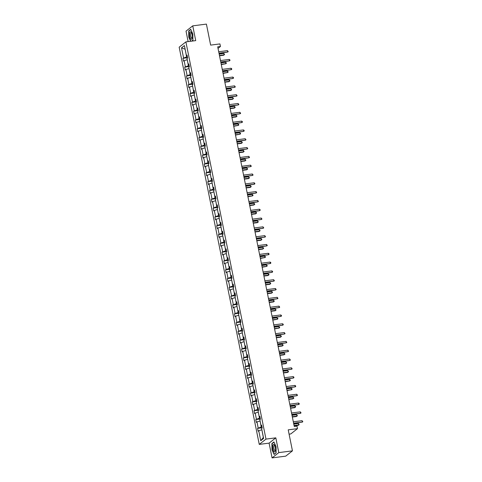 <?xml version="1.0" encoding="UTF-8"?>
<svg xmlns="http://www.w3.org/2000/svg" width="482" height="482" viewBox="0 0 482 482"><rect width="100%" height="100%" fill="white"/><g stroke="black" fill="none" stroke-linecap="round" stroke-linejoin="round"><path stroke-width="0.72" d="M275.818 437.843L269.095 443.133L272.077 457.9L278.795 452.61L275.818 437.843L265.986 439.102L185.889 41.886L195.722 40.627L192.746 25.853L186.028 31.143L188.131 41.603M192.746 25.853L206.404 24.1L210.64 45.109L219.925 43.916L220.443 46.489L217.713 46.838L294.249 426.431L296.984 426.082L297.502 428.649L288.218 429.842L292.454 450.857L285.73 456.147L272.077 457.9M278.795 452.61L292.454 450.857M289.086 434.162L290.779 433.939L297.502 428.649M269.095 443.133L259.262 444.392L179.171 47.176L185.889 41.886M261.877 429.799L263.329 437.439L260.75 440.705L258.738 430.709L258.129 431.185L257.557 428.365L262.172 427.769M261.792 429.811L258.738 430.709M265.986 439.102L259.262 444.392M260.099 420.991L261.22 426.986L257.557 428.365M258.165 427.883L256.96 421.895L256.352 422.377L255.779 419.551L260.394 418.96M258.322 412.182L259.449 418.177L255.779 419.551M256.388 419.075L255.183 413.086L254.574 413.568L254.002 410.742L258.617 410.146M256.551 403.368L257.671 409.369L254.002 410.742M254.61 410.26L253.405 404.278L252.797 404.753L252.225 401.928L256.846 401.337M254.773 394.559L255.894 400.554L252.225 401.928M252.833 401.452L251.628 395.463L251.02 395.945L250.453 393.119L255.068 392.529M252.996 385.745L254.116 391.746L250.453 393.119M251.062 392.643L249.851 386.654L249.242 387.13L248.676 384.311L253.291 383.714M251.218 376.936L252.339 382.937L248.676 384.311M249.284 383.829L248.073 377.846L247.465 378.322L246.898 375.496L251.514 374.906M249.441 368.127L250.562 374.122L246.898 375.496M247.507 375.02L246.296 369.031L245.687 369.513L245.121 366.688L249.736 366.097M247.664 359.313L248.784 365.314L245.121 366.688M245.73 366.212L244.525 360.223L243.916 360.699L243.344 357.879L247.959 357.283M245.886 350.504L247.013 356.505L243.344 357.879M243.952 357.397L242.747 351.408L242.139 351.89L241.566 349.064L246.182 348.474M244.115 341.696L245.236 347.691L241.566 349.064M242.175 348.588L240.97 342.6L240.361 343.082L239.789 340.256L244.41 339.659M242.338 332.881L243.458 338.882L239.789 340.256M240.398 339.774L239.193 333.791L238.584 334.267L238.018 331.447L242.633 330.851M240.56 324.073L241.681 330.068L238.018 331.447M238.626 330.965L237.415 324.976L236.807 325.458L236.24 322.633L240.855 322.042M238.783 315.264L239.903 321.259L236.24 322.633M236.849 322.157L235.638 316.168L235.029 316.65L234.463 313.824L239.078 313.228M237.005 306.45L238.126 312.45L234.463 313.824M235.071 313.342L233.86 307.359L233.252 307.835L232.686 305.01L237.301 304.419M235.228 297.641L236.349 303.636L232.686 305.01M233.294 304.534L232.089 298.545L231.481 299.027L230.908 296.201L235.523 295.611M233.451 288.832L234.577 294.827L230.908 296.201M231.517 295.725L230.312 289.736L229.703 290.212L229.131 287.393L233.746 286.796M231.673 280.018L232.8 286.019L229.131 287.393M229.739 286.911L228.534 280.928L227.926 281.404L227.353 278.578L231.975 277.987M229.902 271.209L231.023 277.204L227.353 278.578M227.962 278.102L226.757 272.113L226.148 272.595L225.576 269.769L230.197 269.179M228.125 262.395L229.245 268.396L225.576 269.769M226.185 269.293L224.98 263.305L224.371 263.781L223.805 260.961L228.42 260.364M226.347 253.586L227.468 259.587L223.805 260.961M224.413 260.479L223.202 254.496L222.594 254.972L222.027 252.146L226.642 251.556M224.57 244.778L225.69 250.773L222.027 252.146M222.636 251.67L221.425 245.681L220.816 246.163L220.25 243.338L224.865 242.747M222.792 235.963L223.913 241.964L220.25 243.338M220.858 242.856L219.653 236.873L219.045 237.349L218.473 234.529L223.088 233.933M221.015 227.155L222.136 233.155L218.473 234.529M219.081 234.047L217.876 228.058L217.268 228.54L216.695 225.715L221.31 225.124M219.238 218.346L220.364 224.341L216.695 225.715M217.304 225.239L216.099 219.25L215.49 219.732L214.918 216.906L219.533 216.31M217.466 209.531L218.587 215.532L214.918 216.906M215.526 216.424L214.321 210.441L213.713 210.917L213.14 208.097L217.762 207.501M215.689 200.723L216.81 206.718L213.14 208.097M213.749 207.615L212.544 201.627L211.935 202.109L211.369 199.283L215.984 198.692M213.912 191.914L215.032 197.909L211.369 199.283M211.978 198.807L210.767 192.818L210.158 193.3L209.592 190.474L214.207 189.878M212.134 183.1L213.255 189.101L209.592 190.474M210.2 189.992L208.989 184.01L208.381 184.486L207.814 181.66L212.429 181.069M210.357 174.291L211.478 180.286L207.814 181.66M208.423 181.184L207.218 175.195L206.609 175.677L206.037 172.851L210.652 172.261M208.579 165.483L209.7 171.478L206.037 172.851M206.645 172.375L205.44 166.386L204.832 166.862L204.26 164.043L208.875 163.446M206.802 156.668L207.929 162.669L204.26 164.043M204.868 163.561L203.663 157.578L203.055 158.054L202.482 155.228L207.097 154.638M205.031 147.86L206.151 153.854L202.482 155.228M203.091 154.752L201.886 148.763L201.277 149.245L200.705 146.42L205.326 145.829M203.253 139.045L204.374 145.046L200.705 146.42M201.313 145.944L200.108 139.955L199.5 140.431L198.933 137.611L203.549 137.015M201.476 130.236L202.597 136.237L198.933 137.611M199.542 137.129L198.331 131.146L197.722 131.622L197.156 128.796L201.771 128.206M199.699 121.428L200.819 127.423L197.156 128.796M197.765 128.32L196.554 122.332L195.945 122.814L195.379 119.988L199.994 119.397M197.921 112.613L199.042 118.614L195.379 119.988M195.987 119.506L194.776 113.523L194.168 113.999L193.601 111.179L198.216 110.583M196.144 103.805L197.265 109.806L193.601 111.179M194.21 110.697L193.005 104.708L192.396 105.19L191.824 102.365L196.439 101.774M194.367 94.996L195.493 100.991L191.824 102.365M192.432 101.889L191.227 95.9L190.619 96.382L190.047 93.556L194.662 92.96M192.595 86.182L193.716 92.183L190.047 93.556M190.655 93.074L189.45 87.091L188.842 87.567L188.269 84.748L192.89 84.151M190.818 77.373L191.938 83.368L188.269 84.748M188.878 84.266L187.673 78.277L187.064 78.759L186.498 75.933L191.113 75.343M189.04 68.564L190.161 74.559L186.498 75.933M187.106 75.457L185.895 69.468L185.287 69.95L184.72 67.125L189.336 66.528M187.263 59.75L188.384 65.751L184.72 67.125M185.329 66.643L184.118 60.66L183.509 61.136L182.943 58.31L187.558 57.72M185.154 49.303L186.606 56.936L182.943 58.31M183.552 57.834L181.533 47.839L184.407 45.579L186.42 55.575L187.028 55.093L187.6 57.918L186.992 58.4L188.197 64.383L188.805 63.907L189.378 66.733L188.769 67.209L189.974 73.198L190.583 72.716L191.149 75.541L190.541 76.017L191.752 82.006L192.36 81.53L192.927 84.35L192.318 84.832L193.529 90.815L194.138 90.339L194.704 93.165L194.095 93.641L195.3 99.629L195.909 99.147L196.481 101.973L195.873 102.449L197.078 108.438L197.686 107.962L198.259 110.782L197.65 111.264L198.855 117.253L199.464 116.771L200.036 119.596L199.428 120.072L200.633 126.061L201.241 125.579L201.813 128.405L201.205 128.887L202.41 134.87L203.018 134.394L203.585 137.213L202.976 137.695L204.187 143.684L204.796 143.202L205.362 146.028L204.754 146.504L205.965 152.493L206.573 152.011L207.14 154.836L206.531 155.318L207.736 161.301L208.345 160.825L208.917 163.651L208.308 164.127L209.513 170.116L210.122 169.634L210.694 172.46L210.086 172.936L211.291 178.924L211.899 178.448L212.472 181.268L211.863 181.75L213.068 187.733L213.677 187.257L214.249 190.083L213.64 190.559L214.845 196.548L215.454 196.066L216.02 198.891L215.412 199.367L216.623 205.356L217.231 204.88L217.798 207.7L217.189 208.182L218.4 214.165L219.009 213.689L219.575 216.514L218.967 216.99L220.178 222.979L220.786 222.497L221.352 225.323L220.744 225.805L221.949 231.788L222.557 231.312L223.13 234.132L222.521 234.613L223.726 240.602L224.335 240.12L224.907 242.946L224.299 243.422L225.504 249.411L226.112 248.929L226.685 251.755L226.076 252.237L227.281 258.219L227.89 257.743L228.462 260.563L227.847 261.045L229.058 267.034L229.667 266.552L230.233 269.378L229.625 269.854L230.836 275.843L231.444 275.361L232.011 278.186L231.402 278.668L232.613 284.651L233.222 284.175L233.788 287.001L233.18 287.477L234.385 293.466L234.993 292.984L235.565 295.809L234.957 296.285L236.162 302.274L236.77 301.798L237.343 304.618L236.734 305.1L237.939 311.083L238.548 310.607L239.12 313.433L238.512 313.909L239.717 319.897L240.325 319.415L240.898 322.241L240.289 322.717L241.494 328.706L242.103 328.23L242.669 331.05L242.06 331.532L243.271 337.514L243.88 337.038L244.446 339.864L243.838 340.34L245.049 346.329L245.657 345.847L246.224 348.673L245.615 349.155L246.82 355.138L247.429 354.662L248.001 357.481L247.393 357.963L248.598 363.952L249.206 363.47L249.778 366.296L249.17 366.772L250.375 372.761L250.983 372.279L251.556 375.104L250.947 375.586L252.152 381.569L252.761 381.093L253.333 383.913L252.725 384.395L253.93 390.384L254.538 389.902L255.105 392.728L254.496 393.204L255.707 399.192L256.316 398.71L256.882 401.536L256.273 402.018L257.484 408.001L258.093 407.525L258.659 410.351L258.051 410.827L259.262 416.816L259.87 416.334L260.437 419.159L259.828 419.635L261.033 425.624L261.642 425.148L262.214 427.968L261.606 428.45L263.618 438.445L260.75 440.705M261.768 425.769L261.033 425.624M261.997 426.889L261.22 426.986M260.015 421.003L256.96 421.895M259.991 416.96L259.262 416.816M260.22 418.081L259.449 418.177M258.238 412.188L255.183 413.086M258.219 408.152L257.484 408.001M258.442 409.266L257.671 409.369M256.46 403.38L253.405 404.278M256.442 399.337L255.707 399.192M256.665 400.458L255.894 400.554M254.689 394.571L251.628 395.463M254.665 390.528L253.93 390.384M254.888 391.643L254.116 391.746M252.911 385.757L249.851 386.654M252.887 381.72L252.152 381.569M253.11 382.835L252.339 382.937M251.134 376.948L248.073 377.846M251.11 372.905L250.375 372.761M251.339 374.026L250.562 374.122M249.357 368.14L246.296 369.031M249.333 364.097L248.598 363.952M249.562 365.211L248.784 365.314M247.579 359.325L244.525 360.223M247.555 355.288L246.82 355.138M247.784 356.403L247.013 356.505M245.802 350.516L242.747 351.408M245.784 346.474L245.049 346.329M246.007 347.594L245.236 347.691M244.025 341.708L240.97 342.6M244.006 337.665L243.271 337.514M244.229 338.78L243.458 338.882M242.247 332.893L239.193 333.791M242.229 328.851L241.494 328.706M242.452 329.971L241.681 330.068M240.476 324.085L237.415 324.976M240.452 320.042L239.717 319.897M240.675 321.163L239.903 321.259M238.698 315.27L235.638 316.168M238.674 311.233L237.939 311.083M238.903 312.348L238.126 312.45M236.921 306.462L233.86 307.359M236.897 302.419L236.162 302.274M237.126 303.54L236.349 303.636M235.144 297.653L232.089 298.545M235.12 293.61L234.385 293.466M235.349 294.731L234.577 294.827M233.366 288.839L230.312 289.736M233.348 284.802L232.613 284.651M233.571 285.916L232.8 286.019M231.589 280.03L228.534 280.928M231.571 275.987L230.836 275.843M231.794 277.108L231.023 277.204M229.812 271.221L226.757 272.113M229.793 267.179L229.058 267.034M230.016 268.293L229.245 268.396M228.04 262.407L224.98 263.305M228.016 258.37L227.281 258.219M228.239 259.485L227.468 259.587M226.263 253.598L223.202 254.496M226.239 249.555L225.504 249.411M226.462 250.676L225.69 250.773M224.485 244.79L221.425 245.681M224.461 240.747L223.726 240.602M224.69 241.862L223.913 241.964M222.708 235.975L219.653 236.873M222.684 231.938L221.949 231.788M222.913 233.053L222.136 233.155M220.931 227.167L217.876 228.058M220.907 223.124L220.178 222.979M221.136 224.244L220.364 224.341M219.153 218.358L216.099 219.25M219.135 214.315L218.4 214.165M219.358 215.43L218.587 215.532M217.376 209.543L214.321 210.441M217.358 205.501L216.623 205.356M217.581 206.621L216.81 206.718M215.605 200.735L212.544 201.627M215.581 196.692L214.845 196.548M215.803 197.813L215.032 197.909M213.827 191.92L210.767 192.818M213.803 187.884L213.068 187.733M214.026 188.998L213.255 189.101M212.05 183.112L208.989 184.01M212.026 179.069L211.291 178.924M212.255 180.19L211.478 180.286M210.273 174.303L207.218 175.195M210.248 170.26L209.513 170.116M210.477 171.381L209.7 171.478M208.495 165.489L205.44 166.386M208.471 161.452L207.736 161.301M208.7 162.567L207.929 162.669M206.718 156.68L203.663 157.578M206.7 152.637L205.965 152.493M206.923 153.758L206.151 153.854M204.94 147.872L201.886 148.763M204.922 143.829L204.187 143.684M205.145 144.943L204.374 145.046M203.163 139.057L200.108 139.955M203.145 135.02L202.41 134.87M203.368 136.135L202.597 136.237M201.392 130.248L198.331 131.146M201.368 126.206L200.633 126.061M201.59 127.326L200.819 127.423M199.614 121.44L196.554 122.332M199.59 117.397L198.855 117.253M199.819 118.512L199.042 118.614M197.837 112.625L194.776 113.523M197.813 108.583L197.078 108.438M198.042 109.703L197.265 109.806M196.06 103.817L193.005 104.708M196.035 99.774L195.3 99.629M196.264 100.895L195.493 100.991M194.282 95.002L191.227 95.9M194.264 90.965L193.529 90.815M194.487 92.08L193.716 92.183M192.505 86.194L189.45 87.091M192.487 82.151L191.752 82.006M192.71 83.272L191.938 83.368M190.727 77.385L187.673 78.277M190.709 73.342L189.974 73.198M190.932 74.463L190.161 74.559M188.956 68.571L185.895 69.468M188.932 64.534L188.197 64.383M189.155 65.648L188.384 65.751M187.179 59.762L184.118 60.66M187.155 55.719L186.42 55.575M218.027 48.393L220.443 46.489M187.377 56.84L186.606 56.936M185.148 49.254L181.533 47.839M191.752 41.133L192.921 40.211L192.836 33.969L190.721 29.312L188.697 30.908L188.787 37.156L190.655 41.277M273.927 441.946L271.902 443.542L271.987 449.79L274.095 454.442L276.12 452.851L276.035 446.603L273.927 441.946M189.107 30.854L188.697 30.908M272.306 443.488L271.902 443.542M219.045 53.454L227.727 52.038L218.985 53.159M227.444 50.628L228.215 51.628L227.727 52.038L227.444 50.628L218.701 51.749M219.515 55.785L223.636 55.255L224.094 54.9L223.811 53.484L219.171 54.08M219.455 55.496L224.094 54.9L224.582 54.49L223.811 53.484M220.822 62.262L229.504 60.846L220.762 61.973M229.215 59.437L229.878 59.876L229.992 60.443L229.504 60.846L229.215 59.437L220.479 60.557M222.6 71.077L231.282 69.661L222.539 70.782M230.992 68.245L231.655 68.685L231.77 69.251L231.282 69.661L230.992 68.245L222.256 69.372M221.292 64.594L225.871 63.708L225.582 62.299L220.949 62.895M221.232 64.305L225.871 63.708L226.359 63.299L226.245 62.738L225.582 62.299M223.07 73.409L227.649 72.517L227.359 71.107L222.726 71.704M223.009 73.113L227.649 72.517L228.137 72.113L228.022 71.547L227.359 71.107M190.866 31.902A3.814 1.319 -97.3 0 0 189.528 34.517A3.814 1.319 -97.3 0 0 190.968 39.193A3.814 1.319 -97.3 0 0 192.125 38.355A3.814 1.319 -97.3 0 0 191.378 32.523A3.814 1.319 -97.3 0 0 190.866 31.902M191.643 33.065A2.609 0.904 -97.3 0 0 191.529 32.969A2.609 0.904 -97.3 0 0 191.233 32.872A2.609 0.904 -97.3 0 0 190.631 35.162A2.609 0.904 -97.3 0 0 191.601 37.958A2.609 0.904 -97.3 0 0 191.896 38.054A2.609 0.904 -97.3 0 0 192.246 37.765M192.921 40.09L191.559 41.157M190.848 41.253L188.956 37.09L188.872 31.035L190.812 29.51M274.071 444.537A3.814 1.319 -97.3 0 0 272.728 447.151A3.814 1.319 -97.3 0 0 274.174 451.827A3.814 1.319 -97.3 0 0 275.324 450.989A3.814 1.319 -97.3 0 0 274.577 445.157A3.814 1.319 -97.3 0 0 274.071 444.537M274.842 445.699A2.609 0.904 -97.3 0 0 274.734 445.603A2.609 0.904 -97.3 0 0 274.433 445.507A2.609 0.904 -97.3 0 0 273.83 447.796A2.609 0.904 -97.3 0 0 274.8 450.592A2.609 0.904 -97.3 0 0 275.102 450.688A2.609 0.904 -97.3 0 0 275.445 450.399M276.12 452.725L274.204 454.231L272.161 449.724L272.077 443.675L274.011 442.145M224.377 79.885L233.053 78.47L224.317 79.596M232.77 77.06L233.433 77.5L233.541 78.066L233.053 78.47L232.77 77.06L224.034 78.18M224.847 82.217L228.968 81.687L229.42 81.331L229.137 79.916L224.504 80.512M224.787 81.928L229.42 81.331L229.908 80.922L229.8 80.355L229.137 79.916M226.154 88.694L234.83 87.284L226.094 88.405M234.547 85.868L235.318 86.874L234.83 87.284L234.547 85.868L225.811 86.995M226.624 91.026L230.745 90.495L231.197 90.14L230.914 88.73L226.281 89.327M226.564 90.737L231.197 90.14L231.685 89.736L230.914 88.73M227.932 97.509L236.608 96.093L227.872 97.213M236.325 94.683L237.096 95.683L236.608 96.093L236.325 94.683L227.588 95.804M228.402 99.84L232.523 99.31L232.975 98.955L232.692 97.539L228.058 98.135M228.341 99.545L232.975 98.955L233.463 98.545L232.692 97.539M229.703 106.317L238.385 104.901L229.649 106.028M238.102 103.491L238.873 104.498L238.385 104.901L238.102 103.491L229.36 104.612M230.173 108.649L234.3 108.119L234.752 107.763L234.469 106.353L229.83 106.944M230.119 108.36L234.752 107.763L235.24 107.353L234.469 106.353M231.481 115.126L240.163 113.716L231.42 114.837M239.879 112.3L240.651 113.306L240.163 113.716L239.879 112.3L231.137 113.427M231.95 117.457L236.072 116.933L236.529 116.572L236.246 115.162L231.607 115.758M231.896 117.168L236.529 116.572L237.017 116.168L236.246 115.162M233.258 123.94L241.94 122.524L233.198 123.645M241.651 121.115L242.313 121.554L242.428 122.115L241.94 122.524L241.651 121.115L232.914 122.235M233.728 126.272L238.307 125.386L238.018 123.97L233.384 124.567M233.668 125.977L238.307 125.386L238.795 124.977L238.68 124.41L238.018 123.97M235.035 132.749L243.717 131.333L234.975 132.46M243.428 129.923L244.091 130.363L244.205 130.929L243.717 131.333L243.428 129.923L234.692 131.044M235.505 135.081L240.084 134.195L239.795 132.785L235.162 133.375M235.445 134.791L240.084 134.195L240.572 133.785L240.458 133.225L239.795 132.785M236.813 141.557L245.489 140.148L236.752 141.268M245.205 138.732L245.983 139.738L245.489 140.148L245.205 138.732L236.469 139.858M237.283 143.895L241.404 143.365L241.856 143.003L241.572 141.594L236.939 142.19M237.222 143.6L241.856 143.003L242.35 142.6L241.572 141.594M238.59 150.372L247.266 148.956L238.53 150.077M246.983 147.546L247.754 148.546L247.266 148.956L246.983 147.546L238.247 148.667M239.06 152.704L243.181 152.173L243.633 151.818L243.35 150.402L238.717 150.999M239 152.414L243.633 151.818L244.121 151.408L243.35 150.402M240.367 159.18L249.043 157.765L240.307 158.891M248.76 156.355L249.531 157.361L249.043 157.765L248.76 156.355L240.024 157.475M240.837 161.512L244.958 160.982L245.41 160.627L245.127 159.217L240.494 159.813M240.777 161.223L245.41 160.627L245.898 160.217L245.127 159.217M242.139 167.995L250.821 166.579L242.085 167.7M250.538 165.163L251.309 166.17L250.821 166.579L250.538 165.163L241.795 166.29M242.609 170.327L246.736 169.797L247.188 169.435L246.905 168.025L242.265 168.622M242.554 170.032L247.188 169.435L247.676 169.031L246.905 168.025M243.916 176.804L252.598 175.388L243.862 176.514M252.315 173.978L253.086 174.978L252.598 175.388L252.315 173.978L243.573 175.099M244.386 179.135L248.513 178.605L248.965 178.25L248.682 176.834L244.043 177.43M244.332 178.846L248.965 178.25L249.453 177.84L248.682 176.834M245.693 185.612L254.376 184.196L245.633 185.323M254.086 182.786L254.749 183.226L254.864 183.793L254.376 184.196L254.086 182.786L245.35 183.913M246.163 187.944L250.285 187.414L250.742 187.058L250.459 185.648L245.82 186.245M246.103 187.655L250.742 187.058L251.23 186.648L250.459 185.648M247.471 194.427L256.153 193.011L247.411 194.132M255.864 191.595L256.526 192.035L256.641 192.601L256.153 193.011L255.864 191.595L247.127 192.722M247.941 196.758L252.52 195.867L252.231 194.457L247.597 195.053M247.881 196.463L252.52 195.867L253.008 195.463L252.893 194.897L252.231 194.457M249.248 203.235L257.924 201.819L249.188 202.946M257.641 200.41L258.418 201.416L257.924 201.819L257.641 200.41L248.905 201.53M249.718 205.567L253.839 205.037L254.291 204.681L254.008 203.265L249.375 203.862M249.658 205.278L254.291 204.681L254.785 204.272L254.008 203.265M251.026 212.044L259.702 210.634L250.965 211.755M259.418 209.218L260.081 209.658L260.19 210.224L259.702 210.634L259.418 209.218L250.682 210.345M251.496 214.376L255.617 213.851L256.069 213.49L255.785 212.08L251.152 212.676M251.435 214.086L256.069 213.49L256.557 213.086L256.448 212.52L255.785 212.08M252.803 220.858L261.479 219.443L252.743 220.563M261.196 218.033L261.967 219.033L261.479 219.443L261.196 218.033L252.46 219.153M253.273 223.19L257.394 222.66L257.846 222.304L257.563 220.889L252.93 221.485M253.213 222.895L257.846 222.304L258.334 221.895L257.563 220.889M254.574 229.667L263.256 228.251L254.52 229.378M262.973 226.841L263.744 227.847L263.256 228.251L262.973 226.841L254.231 227.962M255.05 231.999L259.171 231.468L259.623 231.113L259.34 229.703L254.707 230.294M254.99 231.709L259.623 231.113L260.111 230.703L259.34 229.703M256.352 238.476L265.034 237.066L256.297 238.186M264.751 235.65L265.522 236.656L265.034 237.066L264.751 235.65L256.008 236.776M256.822 240.813L260.949 240.283L261.401 239.922L261.117 238.512L256.478 239.108M256.767 240.518L261.401 239.922L261.889 239.518L261.117 238.512M258.129 247.29L266.811 245.874L258.069 246.995M266.528 244.464L267.299 245.465L266.811 245.874L266.528 244.464L257.786 245.585M258.599 249.622L262.72 249.092L263.178 248.736L262.895 247.32L258.256 247.917M258.539 249.327L263.178 248.736L263.666 248.326L262.895 247.32M259.906 256.099L268.588 254.683L259.846 255.809M268.299 253.273L268.962 253.713L269.077 254.279L268.588 254.683L268.299 253.273L259.563 254.394M260.376 258.43L264.955 257.545L264.666 256.135L260.033 256.725M260.316 258.141L264.955 257.545L265.443 257.135L265.329 256.575L264.666 256.135M261.684 264.907L270.366 263.497L261.624 264.618M270.077 262.081L270.739 262.521L270.854 263.088L270.366 263.497L270.077 262.081L261.34 263.208M262.154 267.245L266.733 266.353L266.444 264.943L261.81 265.54M262.094 266.95L266.733 266.353L267.221 265.95L267.106 265.383L266.444 264.943M263.461 273.722L272.137 272.306L263.401 273.427M271.854 270.896L272.517 271.336L272.625 271.896L272.137 272.306L271.854 270.896L263.118 272.017M263.931 276.053L268.052 275.523L268.504 275.168L268.221 273.752L263.588 274.348M263.871 275.764L268.504 275.168L268.992 274.758L268.884 274.192L268.221 273.752M265.239 282.53L273.915 281.114L265.178 282.241M273.631 279.705L274.403 280.711L273.915 281.114L273.631 279.705L264.895 280.825M265.709 284.862L269.83 284.332L270.282 283.976L269.998 282.566L265.365 283.163M265.648 284.573L270.282 283.976L270.77 283.567L269.998 282.566M267.016 291.345L275.692 289.929L266.956 291.05M275.409 288.513L276.18 289.519L275.692 289.929L275.409 288.513L266.667 289.64M267.486 293.677L271.607 293.146L272.059 292.785L271.776 291.375L267.142 291.972M267.426 293.381L272.059 292.785L272.547 292.381L271.776 291.375M268.787 300.153L277.469 298.738L268.733 299.864M277.186 297.328L277.957 298.328L277.469 298.738L277.186 297.328L268.444 298.448M269.257 302.485L273.384 301.955L273.836 301.599L273.553 300.184L268.914 300.78M269.203 302.196L273.836 301.599L274.324 301.19L273.553 300.184M270.565 308.962L279.247 307.552L270.504 308.673M278.964 306.136L279.735 307.142L279.247 307.552L278.964 306.136L270.221 307.263M271.035 311.294L275.156 310.763L275.614 310.408L275.33 308.998L270.691 309.595M270.98 311.004L275.614 310.408L276.102 309.998L275.33 308.998M272.342 317.777L281.024 316.361L272.282 317.481M280.735 314.951L281.398 315.385L281.512 315.951L281.024 316.361L280.735 314.951L271.999 316.072M272.812 320.108L277.391 319.217L277.102 317.807L272.469 318.403M272.752 319.813L277.391 319.217L277.879 318.813L277.765 318.247L277.102 317.807M274.119 326.585L282.801 325.169L274.059 326.296M282.512 323.759L283.175 324.199L283.289 324.766L282.801 325.169L282.512 323.759L273.776 324.88M274.589 328.917L279.168 328.031L278.879 326.615L274.246 327.212M274.529 328.628L279.168 328.031L279.656 327.621L279.542 327.055L278.879 326.615M275.897 335.394L284.573 333.984L275.837 335.104M284.29 332.568L285.067 333.574L284.573 333.984L284.29 332.568L275.553 333.695M276.367 337.725L280.488 337.201L280.94 336.84L280.657 335.43L276.023 336.026M276.307 337.436L280.94 336.84L281.434 336.436L280.657 335.43M277.674 344.208L286.35 342.792L277.614 343.913M286.067 341.383L286.838 342.383L286.35 342.792L286.067 341.383L277.331 342.503M278.144 346.54L282.265 346.01L282.717 345.654L282.434 344.238L277.801 344.835M278.084 346.245L282.717 345.654L283.205 345.245L282.434 344.238M279.452 353.017L288.128 351.601L279.391 352.728M287.844 350.191L288.616 351.197L288.128 351.601L287.844 350.191L279.108 351.312M279.922 355.348L284.043 354.818L284.494 354.463L284.211 353.053L279.578 353.643M279.861 355.059L284.494 354.463L284.983 354.053L284.211 353.053M281.223 361.825L289.905 360.416L281.169 361.536M289.622 359L290.393 360.006L289.905 360.416L289.622 359L280.879 360.126M281.693 364.163L285.82 363.633L286.272 363.271L285.989 361.862L281.349 362.458M281.639 363.868L286.272 363.271L286.76 362.868L285.989 361.862M283 370.64L291.682 369.224L282.946 370.345M291.399 367.814L292.17 368.814L291.682 369.224L291.399 367.814L282.657 368.935M283.47 372.972L287.597 372.441L288.049 372.086L287.766 370.67L283.127 371.267M283.416 372.682L288.049 372.086L288.537 371.676L287.766 370.67M284.778 379.448L293.46 378.033L284.717 379.159M293.17 376.623L293.833 377.063L293.948 377.629L293.46 378.033L293.17 376.623L284.434 377.743M285.248 381.78L289.827 380.894L289.537 379.485L284.904 380.081M285.187 381.491L289.827 380.894L290.315 380.485L290.2 379.924L289.537 379.485M286.555 388.263L295.237 386.847L286.495 387.968M294.948 385.431L295.611 385.871L295.725 386.437L295.237 386.847L294.948 385.431L286.212 386.558M287.025 390.595L291.604 389.703L291.315 388.293L286.682 388.89M286.965 390.3L291.604 389.703L292.092 389.299L291.978 388.733L291.315 388.293M288.332 397.072L297.008 395.656L288.272 396.776M296.725 394.246L297.502 395.246L297.008 395.656L296.725 394.246L287.989 395.367M288.802 399.403L292.923 398.873L293.375 398.518L293.092 397.102L288.459 397.698M288.742 399.114L293.375 398.518L293.869 398.108L293.092 397.102M290.11 405.88L298.786 404.464L290.05 405.591M298.503 403.054L299.165 403.494L299.274 404.061L298.786 404.464L298.503 403.054L289.766 404.175M290.58 408.212L294.701 407.682L295.153 407.326L294.87 405.916L290.236 406.513M290.519 407.923L295.153 407.326L295.641 406.916L295.532 406.356L294.87 405.916M291.887 414.695L300.563 413.279L291.827 414.399M300.28 411.863L301.051 412.869L300.563 413.279L300.28 411.863L291.544 412.99M292.357 417.026L296.478 416.496L296.93 416.135L296.647 414.725L292.014 415.321M292.297 416.731L296.93 416.135L297.418 415.731L296.647 414.725M293.659 423.503L302.341 422.087L293.604 423.214M302.057 420.678L302.829 421.684L302.341 422.087L302.057 420.678L293.315 421.798M294.134 425.835L298.256 425.305L298.707 424.949L298.424 423.533L293.791 424.13M294.074 425.546L298.707 424.949L299.195 424.54L298.424 423.533"/></g></svg>

